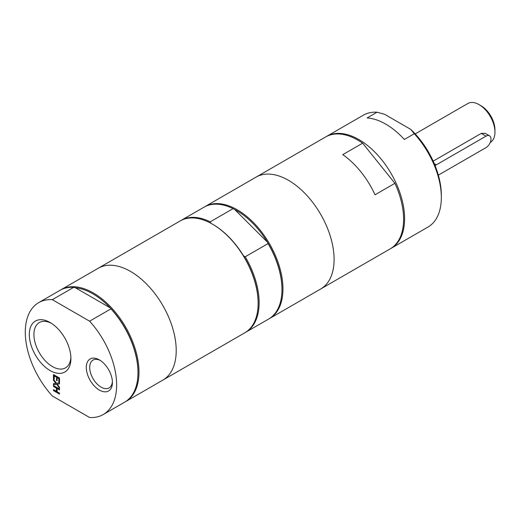 <?xml version="1.0" encoding="UTF-8"?>
<svg xmlns="http://www.w3.org/2000/svg" width="521" height="521" viewBox="0 0 521 521"><rect width="100%" height="100%" fill="white"/><g stroke="black" fill="none" stroke-linecap="round" stroke-linejoin="round"><path stroke-width="0.78" d="M54.177 379.093L53.663 378.793L53.663 374.645M57.147 380.571L56.626 380.271L56.626 377.061L54.379 375.758L54.177 379.321L53.663 378.793M59.518 382.173L59.003 381.873L59.003 378.428L57.147 377.588L57.147 380.799L56.626 380.271M56.431 380.389L56.626 377.061M56.431 377.171L54.177 375.875M53.461 378.91L53.461 374.534L59.518 378.031L59.518 382.401L58.801 381.991L58.801 378.546L57.147 377.588M59.518 387.885L56.737 384.231L53.663 384.648L53.663 383.671M59.518 383.801L57.147 384.185L59.518 387.253L59.518 388.256L56.737 384.231M56.535 384.348L53.461 384.765L53.461 383.697L56.079 383.274L53.663 380.148L53.663 379.516M55.877 383.391L53.461 380.265L53.461 379.255L56.496 383.235L59.518 382.824L59.518 383.886L57.147 384.185M56.431 391.369L56.431 388.152L53.461 386.439L53.461 385.507L59.518 389.005L59.518 389.936L57.147 388.562L57.147 391.785L59.518 393.153L59.518 394.084L53.461 390.587L53.461 389.656L56.626 391.258L56.626 388.034L53.663 386.328L53.663 385.625M53.461 390.587L53.663 389.773M59.518 393.856L53.663 390.476M57.147 388.562L59.518 389.708M404.355 139.452A64.597 37.291 -120 0 0 367.097 117.941L377.028 112.21L384.622 114.301L410.665 129.338L414.286 133.721L404.355 139.452M390.711 248.556A64.597 37.291 -120 0 0 391.212 248.276L427.956 227.065A64.597 37.291 -120 0 0 441.333 197.492A64.597 37.291 -120 0 0 414.286 133.721M391.212 248.276A64.597 37.291 -120 0 0 404.596 218.703A64.597 37.291 -120 0 0 376.396 153.695A64.597 37.291 -120 0 0 326.621 136.391A64.597 37.291 -120 0 0 326.126 136.684M377.028 112.21A64.597 37.291 -120 0 0 363.358 115.18L326.621 136.391M441.333 197.492L441.333 195.199A61.784 35.675 -120 0 0 410.665 129.338M375.048 194.776A64.597 37.291 -120 0 0 342.785 154.633L362.642 143.171L394.911 183.314L375.048 194.776M269.077 318.78A64.597 37.291 -120 0 0 269.578 318.5L320.715 288.973A64.597 37.291 -120 0 0 334.091 259.406A64.597 37.291 -120 0 1 320.715 288.973L390.222 248.849A64.597 37.291 -120 0 0 403.599 219.276A64.597 37.291 -120 0 0 394.911 183.314M362.642 143.171A64.597 37.291 -120 0 0 325.625 136.964L256.124 177.094A64.597 37.291 -120 0 1 305.899 194.398A64.597 37.291 -120 0 1 334.091 259.406A64.597 37.291 -120 0 0 305.899 194.398A64.597 37.291 -120 0 0 256.124 177.094L204.987 206.616A64.597 37.291 -120 0 0 204.493 206.909M210.888 223.294L210.21 221.835L233.05 208.647L234.724 209.54L267.377 242.115L268.061 243.581L245.222 256.762L243.548 255.876A63.894 36.887 -120 0 0 212.959 224.434L212.457 224.147A64.597 37.291 -120 0 0 180.162 220.95L61.009 289.741A64.597 37.291 -120 0 0 60.514 290.034M245.248 332.535A64.597 37.291 -120 0 0 245.749 332.255L268.589 319.073A64.597 37.291 -120 0 0 281.965 289.5L281.965 288.927A63.894 36.887 -120 0 0 267.377 242.115A63.894 36.887 -120 0 0 234.724 209.54M245.749 332.255A64.597 37.291 -120 0 0 245.222 256.762M125.105 401.899A64.597 37.291 -120 0 0 125.607 401.619L162.839 380.122A64.597 37.291 -120 0 0 176.215 350.555A64.597 37.291 -120 0 1 162.839 380.122L244.759 332.828A64.597 37.291 -120 0 0 258.136 303.261L258.136 302.688A63.894 36.887 -120 0 0 243.548 255.876M210.21 221.835A64.597 37.291 -120 0 0 181.158 220.376A64.597 37.291 -120 0 0 180.663 220.67M281.965 289.5A64.597 37.291 -120 0 0 268.061 243.581M110.94 308.855L89.592 321.183L52.334 299.666L73.682 287.345L75.434 287.781L110.185 307.846L110.94 308.855A64.597 37.291 -120 0 1 137.987 372.626A64.597 37.291 -120 0 1 124.61 402.192L103.262 414.521A64.597 37.291 -120 0 0 89.592 321.183M137.987 372.626L137.987 372.053A63.894 36.887 -120 0 0 110.185 307.846A63.894 36.887 -120 0 0 75.434 287.781M52.334 299.666A64.597 37.291 -120 0 0 38.671 302.642A64.597 37.291 -120 0 0 52.334 395.98L89.592 417.49A64.597 37.291 -120 0 0 103.262 414.521M50.114 370.568A29.423 16.991 -120 0 0 70.921 358.552A29.423 16.991 -120 0 0 50.114 322.519A29.423 16.991 -120 0 0 29.306 334.528A29.423 16.991 -120 0 0 50.114 370.568M99.361 390.06A18.476 10.667 -120 0 0 112.425 382.518A18.476 10.667 -120 0 0 99.361 359.887A18.476 10.667 -120 0 0 86.297 367.435A18.476 10.667 -120 0 0 99.361 390.06M73.682 287.345A64.597 37.291 -120 0 0 60.019 290.314L38.671 302.642M70.889 357.165A26.161 15.102 60 0 1 65.503 367.865A26.161 15.102 60 0 1 52.419 366.569A26.161 15.102 60 0 1 35.33 343.515A26.161 15.102 60 0 1 39.342 322.551A26.161 15.102 60 0 1 51.299 323.241M112.399 381.483A16.073 9.28 60 0 1 109.097 387.911A16.073 9.28 60 0 1 101.061 387.116A16.073 9.28 60 0 1 90.563 372.951A16.073 9.28 60 0 1 93.025 360.076A16.073 9.28 60 0 1 100.24 360.434M433.179 161.152L481.248 133.402L485.162 133.285L489.525 135.805A7.02 4.051 -60 0 1 490.6 141.432A7.02 4.051 -60 0 1 486.015 147.619L438.343 175.141M435.133 165.711A7.02 4.051 -60 0 1 436.364 164.818L486.015 136.15A7.02 4.051 -60 0 1 489.525 135.805M490.235 142.461L490.294 142.422A22.468 12.973 -120 0 0 494.95 132.139A22.468 12.973 -120 0 0 479.066 104.623A22.468 12.973 -120 0 0 467.832 103.51L415.185 133.904M479.066 104.623L481.046 105.77A19.661 11.351 -120 0 1 494.95 129.846L494.95 132.139M269.578 318.5A64.597 37.291 -120 0 0 282.955 288.927A64.597 37.291 -120 0 0 254.762 223.926A64.597 37.291 -120 0 0 204.987 206.616M233.05 208.647A64.597 37.291 -120 0 0 203.991 207.189L181.158 220.376M258.136 303.261A64.597 37.291 -120 0 0 212.457 224.147M176.215 350.555A64.597 37.291 -120 0 0 148.023 285.547A64.597 37.291 -120 0 0 98.248 268.243A64.597 37.291 -120 0 1 148.023 285.547A64.597 37.291 -120 0 1 176.215 350.555M125.607 401.619A64.597 37.291 -120 0 0 138.983 372.053A64.597 37.291 -120 0 0 110.784 307.045A64.597 37.291 -120 0 0 61.009 289.741M436.364 164.818L434.26 163.601M486.015 136.15L481.248 133.402"/></g></svg>
